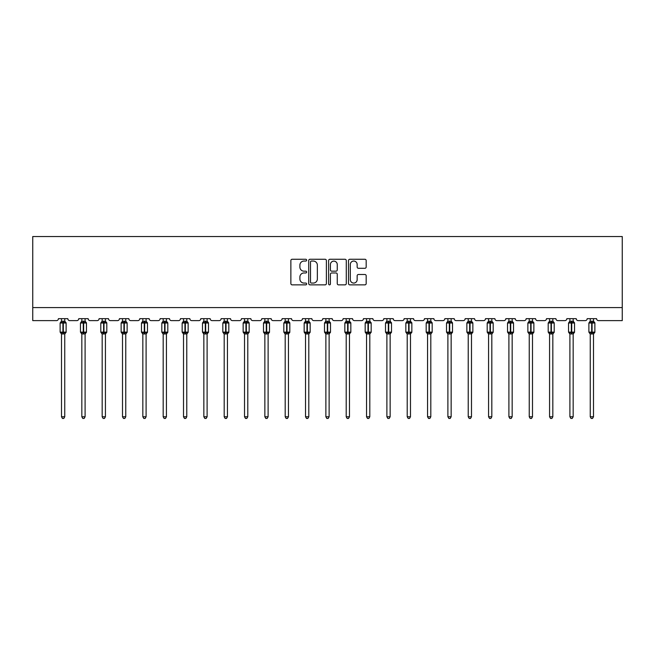 <?xml version="1.0" encoding="UTF-8"?>
<svg xmlns="http://www.w3.org/2000/svg" width="655" height="655" viewBox="0 0 655 655"><rect width="100%" height="100%" fill="white"/><g stroke="black" fill="none" stroke-linecap="round" stroke-linejoin="round"><path stroke-width="0.98" d="M306.646 260.166A0.892 0.892 0 0 0 305.746 259.265L292.155 259.265A1.277 1.277 0 0 0 290.869 260.551L290.869 283.582A1.277 1.277 0 0 0 292.155 284.86L305.746 284.86A0.892 0.892 0 0 0 306.646 283.967A0.892 0.892 0 0 0 305.746 283.066L303.985 283.066A4.094 4.094 0 0 1 299.892 278.973L299.892 277.057A4.094 4.094 0 0 1 303.985 272.963L305.746 272.963A0.892 0.892 0 0 0 306.646 272.062A0.892 0.892 0 0 0 305.746 271.17L303.985 271.17A4.094 4.094 0 0 1 299.892 267.076L299.892 265.152A4.094 4.094 0 0 1 303.985 261.058L305.746 261.058A0.892 0.892 0 0 0 306.646 260.166M364.892 268.288A1.277 1.277 0 0 0 366.178 267.011L366.178 260.551A1.277 1.277 0 0 0 364.892 259.265L349.795 259.265A1.277 1.277 0 0 0 348.517 260.551L348.517 283.582A1.277 1.277 0 0 0 349.795 284.86L364.892 284.86A1.277 1.277 0 0 0 366.178 283.582L366.178 275.771A1.277 1.277 0 0 0 364.892 274.494L358.432 274.494A1.277 1.277 0 0 0 357.155 275.771L357.155 279.644A3.422 3.422 0 0 1 353.733 283.066A3.422 3.422 0 0 1 350.31 279.644L350.31 264.481A3.422 3.422 0 0 1 353.733 261.058A3.422 3.422 0 0 1 357.155 264.481L357.155 267.011A1.277 1.277 0 0 0 358.432 268.288L364.892 268.288M622.25 307.588L622.25 236.537L32.75 236.537L32.75 320.623L56.477 320.623A1.957 1.957 0 0 0 58.434 318.666L67.817 318.666A1.957 1.957 0 0 0 69.774 320.623L76.815 320.623A1.957 1.957 0 0 0 78.772 318.666L88.155 318.666A1.957 1.957 0 0 0 90.112 320.623L97.153 320.623A1.957 1.957 0 0 0 99.102 318.666L108.493 318.666A1.957 1.957 0 0 0 110.449 320.623L117.482 320.623A1.957 1.957 0 0 0 119.439 318.666L128.83 318.666A1.957 1.957 0 0 0 130.779 320.623L137.82 320.623A1.957 1.957 0 0 0 139.777 318.666L149.16 318.666A1.957 1.957 0 0 0 151.117 320.623L158.158 320.623A1.957 1.957 0 0 0 160.115 318.666L169.498 318.666A1.957 1.957 0 0 0 171.454 320.623L178.496 320.623A1.957 1.957 0 0 0 180.452 318.666L189.835 318.666A1.957 1.957 0 0 0 191.792 320.623L198.833 320.623A1.957 1.957 0 0 0 200.79 318.666L210.173 318.666A1.957 1.957 0 0 0 212.13 320.623L219.171 320.623A1.957 1.957 0 0 0 221.128 318.666L230.511 318.666A1.957 1.957 0 0 0 232.468 320.623L239.509 320.623A1.957 1.957 0 0 0 241.458 318.666L250.849 318.666A1.957 1.957 0 0 0 252.805 320.623L259.839 320.623A1.957 1.957 0 0 0 261.795 318.666L271.186 318.666A1.957 1.957 0 0 0 273.135 320.623L280.176 320.623A1.957 1.957 0 0 0 282.133 318.666L291.516 318.666A1.957 1.957 0 0 0 293.473 320.623L300.514 320.623A1.957 1.957 0 0 0 302.471 318.666L311.854 318.666A1.957 1.957 0 0 0 313.81 320.623L320.852 320.623A1.957 1.957 0 0 0 322.809 318.666L332.191 318.666A1.957 1.957 0 0 0 334.148 320.623L341.19 320.623A1.957 1.957 0 0 0 343.146 318.666L352.529 318.666A1.957 1.957 0 0 0 354.486 320.623L361.527 320.623A1.957 1.957 0 0 0 363.484 318.666L372.867 318.666A1.957 1.957 0 0 0 374.824 320.623L381.865 320.623A1.957 1.957 0 0 0 383.814 318.666L393.205 318.666A1.957 1.957 0 0 0 395.161 320.623L402.195 320.623A1.957 1.957 0 0 0 404.151 318.666L413.542 318.666A1.957 1.957 0 0 0 415.491 320.623L422.532 320.623A1.957 1.957 0 0 0 424.489 318.666L433.872 318.666A1.957 1.957 0 0 0 435.829 320.623L442.87 320.623A1.957 1.957 0 0 0 444.827 318.666L454.21 318.666A1.957 1.957 0 0 0 456.167 320.623L463.208 320.623A1.957 1.957 0 0 0 465.165 318.666L474.548 318.666A1.957 1.957 0 0 0 476.504 320.623L483.546 320.623A1.957 1.957 0 0 0 485.502 318.666L494.885 318.666A1.957 1.957 0 0 0 496.842 320.623L503.883 320.623A1.957 1.957 0 0 0 505.84 318.666L515.223 318.666A1.957 1.957 0 0 0 517.18 320.623L524.221 320.623A1.957 1.957 0 0 0 526.17 318.666L535.561 318.666A1.957 1.957 0 0 0 537.518 320.623L544.551 320.623A1.957 1.957 0 0 0 546.507 318.666L555.899 318.666A1.957 1.957 0 0 0 557.847 320.623L564.888 320.623A1.957 1.957 0 0 0 566.845 318.666L576.228 318.666A1.957 1.957 0 0 0 578.185 320.623L585.226 320.623A1.957 1.957 0 0 0 587.183 318.666L596.566 318.666A1.957 1.957 0 0 0 598.523 320.623L622.25 320.623L622.25 307.588L32.75 307.588M326.378 260.551A1.277 1.277 0 0 0 325.101 259.265L310.003 259.265A1.277 1.277 0 0 0 308.718 260.551L308.718 283.582A1.277 1.277 0 0 0 310.003 284.86L325.101 284.86A1.277 1.277 0 0 0 326.378 283.582L326.378 260.551M329.899 259.265L344.997 259.265A1.277 1.277 0 0 1 346.282 260.551L346.282 283.582A1.277 1.277 0 0 1 344.997 284.86L338.537 284.86A1.277 1.277 0 0 1 337.26 283.582L337.26 274.24A1.277 1.277 0 0 0 335.974 272.963L331.692 272.963A1.277 1.277 0 0 0 330.415 274.24L330.415 283.967A0.892 0.892 0 0 1 329.514 284.86A0.892 0.892 0 0 1 328.622 283.967L328.622 260.551A1.277 1.277 0 0 1 329.899 259.265M311.412 261.058A0.892 0.892 0 0 0 310.511 261.951L310.511 282.174A0.892 0.892 0 0 0 311.412 283.066L313.262 283.066A4.094 4.094 0 0 0 317.356 278.973L317.356 265.152A4.094 4.094 0 0 0 313.262 261.058L311.412 261.058M337.26 264.546A3.422 3.422 0 0 0 333.837 261.124A3.422 3.422 0 0 0 330.415 264.546L330.415 269.885A1.277 1.277 0 0 0 331.692 271.17L335.974 271.17A1.277 1.277 0 0 0 337.26 269.885L337.26 264.546M64.755 416.768L63.772 418.463L62.471 418.463L61.496 416.768L64.755 416.768L64.755 333.813L62.929 334.001L62.929 332.715L61.021 332.257L62.929 332.715L63.322 332.126L63.322 322.416L65.23 322.874L65.697 322.391A0.655 0.655 0 0 1 66.122 323.005L60.129 323.005L60.129 332.126L62.929 332.126L62.929 322.416L61.021 322.874L60.743 322.456A1.433 1.367 0 0 0 61.496 321.253L61.496 321.253M62.929 332.715L63.322 332.126L66.122 332.126A0.655 0.655 0 0 1 65.697 332.74L64.755 334.083M61.496 416.768L61.496 333.813L61.021 332.257L60.743 332.674A1.433 1.367 180 0 1 61.496 333.878M62.929 334.001L61.496 333.813M61.496 318.666L61.496 321.318L64.755 321.318L64.755 318.666M64.755 321.253L64.755 321.253A1.433 1.367 0 0 0 65.508 322.456M63.322 334.001L63.322 332.715L65.23 332.257L65.697 332.74M61.496 321.318L61.021 322.874L61.496 321.318M65.23 322.874L64.755 321.318M64.755 333.813L65.23 332.257M85.093 416.768L84.11 418.463L82.808 418.463L81.834 416.768L85.093 416.768L85.093 333.813L83.267 334.001L83.267 332.715L81.359 332.257L83.267 332.715L83.66 332.126L83.66 322.416L85.568 322.874L86.034 322.391A0.655 0.655 0 0 1 86.46 323.005L80.467 323.005L80.467 332.126L83.267 332.126L83.267 322.416L81.359 322.874L81.081 322.456A1.433 1.367 0 0 0 81.834 321.253L81.834 321.253M83.267 332.715L83.66 332.126L86.46 332.126A0.655 0.655 0 0 1 86.034 332.74L85.093 334.083M81.834 416.768L81.834 333.813L81.359 332.257L81.081 332.674A1.433 1.367 180 0 1 81.834 333.878M83.267 334.001L81.834 333.813M81.834 318.666L81.834 321.318L85.093 321.318L85.093 318.666M85.093 321.253L85.093 321.253A1.433 1.367 0 0 0 85.846 322.456M83.66 334.001L83.66 332.715L85.568 332.257L86.034 332.74M81.834 321.318L81.359 322.874L81.834 321.318M85.568 322.874L85.093 321.318M85.093 333.813L85.568 332.257M105.43 416.768L104.448 418.463L103.146 418.463L102.172 416.768L105.43 416.768L105.43 333.813L103.605 334.001L103.605 332.715L101.697 332.257L103.605 332.715L103.989 332.126L103.989 322.416L105.897 322.874L106.372 322.391A0.655 0.655 0 0 1 106.798 323.005L100.796 323.005L100.796 332.126L103.605 332.126L103.605 322.416L101.697 322.874L101.419 322.456A1.433 1.367 0 0 0 102.172 321.253L102.172 321.253M103.605 332.715L103.989 332.126L106.798 332.126A0.655 0.655 0 0 1 106.372 332.74L105.43 334.083M102.172 416.768L102.172 333.87L101.697 332.257L101.419 332.674A1.433 1.367 180 0 1 102.172 333.878M103.605 334.001L102.164 333.813M102.172 318.666L102.164 321.318L105.43 321.318L105.43 318.666M105.43 321.253L105.43 321.253A1.433 1.367 0 0 0 106.184 322.456M103.989 334.001L103.989 332.715L105.897 332.257L106.372 332.74M102.164 321.318L101.697 322.874L102.164 321.318M105.897 322.874L105.43 321.318M105.43 333.813L105.897 332.257M122.501 416.768L125.76 416.768L124.786 418.463L123.484 418.463L122.501 416.768L122.501 333.87A1.433 1.367 180 0 0 121.748 332.674L122.035 332.257L123.942 332.715L124.327 332.126L124.327 322.416L126.235 322.874L126.702 322.391A0.655 0.655 0 0 1 127.135 323.005L121.134 323.005L121.134 332.126L123.942 332.126L123.942 322.416L122.035 322.874L121.748 322.456A1.433 1.367 0 0 0 122.501 321.253L122.501 321.253M125.76 416.768L125.768 333.813L123.942 334.001L123.942 332.715L124.327 332.126L127.135 332.126A0.655 0.655 0 0 1 126.702 332.74L125.76 334.083M123.942 334.001L122.501 333.878M122.501 318.666L122.501 321.318L125.768 321.318L125.76 318.666M125.76 321.253L125.76 321.253A1.433 1.367 0 0 0 126.513 322.456M124.327 334.001L124.327 332.715L126.235 332.257L126.702 332.74M122.501 321.318L122.035 322.874L122.501 321.318M126.235 322.874L125.768 321.318M125.768 333.813L126.235 332.257M122.501 333.813L122.035 332.257M146.098 416.768L145.123 418.463L143.822 418.463L142.839 416.768L146.098 416.768L146.098 333.813L144.272 334.001L144.272 332.715L142.372 332.257L144.272 332.715L144.665 332.126L144.665 322.416L146.573 322.874L147.039 322.391A0.655 0.655 0 0 1 147.465 323.005L141.472 323.005L141.472 332.126L144.272 332.126L144.272 322.416L142.372 322.874L142.086 322.456A1.433 1.367 0 0 0 142.839 321.253L142.839 321.253M144.272 332.715L144.665 332.126L147.465 332.126A0.655 0.655 0 0 1 147.039 332.74L146.098 334.083M142.839 416.768L142.839 333.813L142.372 332.257L142.086 332.674A1.433 1.367 180 0 1 142.839 333.878M144.272 334.001L142.839 333.813M142.839 318.666L142.839 321.318L146.098 321.318L146.098 318.666M146.098 321.253L146.098 321.253A1.433 1.367 0 0 0 146.851 322.456M144.665 334.001L144.665 332.715L146.573 332.257L147.039 332.74M142.839 321.318L142.372 322.874L142.839 321.318M146.573 322.874L146.098 321.318M146.098 333.813L146.573 332.257M163.177 416.768L166.435 416.768L165.461 418.463L164.159 418.463L163.177 416.768L163.177 333.87A1.433 1.367 180 0 0 162.424 332.674L162.702 332.257L164.61 332.715L165.003 332.126L165.003 322.416L166.91 322.874L167.377 322.391A0.655 0.655 0 0 1 167.803 323.005L161.81 323.005L161.81 332.126L164.61 332.126L164.61 322.416L162.702 322.874L162.424 322.456A1.433 1.367 0 0 0 163.177 321.253L163.177 321.253M166.435 416.768L166.435 333.813L164.61 334.001L164.61 332.715L165.003 332.126L167.803 332.126A0.655 0.655 0 0 1 167.377 332.74L166.435 334.083M164.61 334.001L163.177 333.878M163.177 318.666L163.177 321.318L166.435 321.318L166.435 318.666M166.435 321.253L166.435 321.253A1.433 1.367 0 0 0 167.189 322.456M165.003 334.001L165.003 332.715L166.91 332.257L167.377 332.74M163.177 321.318L162.702 322.874L163.177 321.318M166.91 322.874L166.435 321.318M166.435 333.813L166.91 332.257M163.177 333.813L162.702 332.257M183.515 416.768L186.773 416.768L185.799 418.463L184.489 418.463L183.515 416.768L183.515 333.87A1.433 1.367 180 0 0 182.761 332.674L183.04 332.257L184.947 332.715L185.34 332.126L185.34 322.416L187.248 322.874L187.715 322.391A0.655 0.655 0 0 1 188.141 323.005L182.147 323.005L182.147 332.126L184.947 332.126L184.947 322.416L183.04 322.874L182.761 322.456A1.433 1.367 0 0 0 183.515 321.253L183.515 321.253M186.773 416.768L186.773 333.813L184.947 334.001L184.947 332.715L185.34 332.126L188.141 332.126A0.655 0.655 0 0 1 187.715 332.74L186.773 334.083M184.947 334.001L183.515 333.878M183.515 318.666L183.515 321.318L186.773 321.318L186.773 318.666M186.773 321.253L186.773 321.253A1.433 1.367 0 0 0 187.526 322.456M185.34 334.001L185.34 332.715L187.248 332.257L187.715 332.74M183.515 321.318L183.04 322.874L183.515 321.318M187.248 322.874L186.773 321.318M186.773 333.813L187.248 332.257M183.515 333.813L183.04 332.257M207.111 416.768L206.128 418.463L204.827 418.463L203.852 416.768L207.111 416.768L207.111 333.813L205.285 334.001L205.285 332.715L203.377 332.257L205.285 332.715L205.678 332.126L205.678 322.416L207.586 322.874L208.053 322.391A0.655 0.655 0 0 1 208.478 323.005L202.485 323.005L202.485 332.126L205.285 332.126L205.285 322.416L203.377 322.874L203.099 322.456A1.433 1.367 0 0 0 203.852 321.253L203.852 321.253M205.285 332.715L205.678 332.126L208.478 332.126A0.655 0.655 0 0 1 208.053 332.74L207.111 334.083M203.852 416.768L203.852 333.813L203.377 332.257L203.099 332.674A1.433 1.367 180 0 1 203.852 333.878M205.285 334.001L203.852 333.813M203.852 318.666L203.852 321.318L207.111 321.318L207.111 318.666M207.111 321.253L207.111 321.253A1.433 1.367 0 0 0 207.864 322.456M205.678 334.001L205.678 332.715L207.586 332.257L208.053 332.74M203.852 321.318L203.377 322.874L203.852 321.318M207.586 322.874L207.111 321.318M207.111 333.813L207.586 332.257M227.449 416.768L226.466 418.463L225.164 418.463L224.19 416.768L227.449 416.768L227.449 333.813L225.623 334.001L225.623 332.715L223.715 332.257L225.623 332.715L226.016 332.126L226.016 322.416L227.924 322.874L228.39 322.391A0.655 0.655 0 0 1 228.816 323.005L222.823 323.005L222.823 332.126L225.623 332.126L225.623 322.416L223.715 322.874L223.437 322.456A1.433 1.367 0 0 0 224.19 321.253L224.19 321.253M225.623 332.715L226.016 332.126L228.816 332.126A0.655 0.655 0 0 1 228.39 332.74L227.449 334.083M224.19 416.768L224.19 333.813L223.715 332.257L223.437 332.674A1.433 1.367 180 0 1 224.19 333.878M225.623 334.001L224.19 333.813M224.19 318.666L224.19 321.318L227.449 321.318L227.449 318.666M227.449 321.253L227.449 321.253A1.433 1.367 0 0 0 228.202 322.456M226.016 334.001L226.016 332.715L227.924 332.257L228.39 332.74M224.19 321.318L223.715 322.874L224.19 321.318M227.924 322.874L227.449 321.318M227.449 333.813L227.924 332.257M247.786 416.768L246.804 418.463L245.502 418.463L244.528 416.768L247.786 416.768L247.786 333.813L245.961 334.001L245.961 332.715L244.053 332.257L245.961 332.715L246.345 332.126L246.345 322.416L248.253 322.874L248.728 322.391A0.655 0.655 0 0 1 249.154 323.005L243.152 323.005L243.152 332.126L245.961 332.126L245.961 322.416L244.053 322.874L243.775 322.456A1.433 1.367 0 0 0 244.528 321.253L244.528 321.253M245.961 332.715L246.345 332.126L249.154 332.126A0.655 0.655 0 0 1 248.728 332.74L247.786 334.083M244.528 416.768L244.528 333.87L244.053 332.257L243.775 332.674A1.433 1.367 180 0 1 244.528 333.878M245.961 334.001L244.52 333.813M244.528 318.666L244.52 321.318L247.786 321.318L247.786 318.666M247.786 321.253L247.786 321.253A1.433 1.367 0 0 0 248.54 322.456M246.345 334.001L246.345 332.715L248.253 332.257L248.728 332.74M244.52 321.318L244.053 322.874L244.52 321.318M248.253 322.874L247.786 321.318M247.786 333.813L248.253 332.257M268.116 416.768L267.142 418.463L265.84 418.463L264.857 416.768L268.116 416.768L268.124 333.813L266.298 334.001L266.298 332.715L264.391 332.257L266.298 332.715L266.683 332.126L266.683 322.416L268.591 322.874L269.058 322.391A0.655 0.655 0 0 1 269.492 323.005L263.49 323.005L263.49 332.126L266.298 332.126L266.298 322.416L264.391 322.874L264.104 322.456A1.433 1.367 0 0 0 264.857 321.253L264.857 321.253M266.298 332.715L266.683 332.126L269.492 332.126A0.655 0.655 0 0 1 269.058 332.74L268.116 334.083M264.857 416.768L264.857 333.813L264.391 332.257L264.104 332.674A1.433 1.367 180 0 1 264.857 333.878M266.298 334.001L264.857 333.813M264.857 318.666L264.857 321.318L268.124 321.318L268.116 318.666M268.116 321.253L268.116 321.253A1.433 1.367 0 0 0 268.869 322.456M266.683 334.001L266.683 332.715L268.591 332.257L269.058 332.74M264.857 321.318L264.391 322.874L264.857 321.318M268.591 322.874L268.124 321.318M268.124 333.813L268.591 332.257M288.454 416.768L287.479 418.463L286.178 418.463L285.195 416.768L288.454 416.768L288.454 333.813L286.628 334.001L286.628 332.715L284.728 332.257L286.628 332.715L287.021 332.126L287.021 322.416L288.929 322.874L289.395 322.391A0.655 0.655 0 0 1 289.821 323.005L283.828 323.005L283.828 332.126L286.628 332.126L286.628 322.416L284.728 322.874L284.442 322.456A1.433 1.367 0 0 0 285.195 321.253L285.195 321.253M286.628 332.715L287.021 332.126L289.821 332.126A0.655 0.655 0 0 1 289.395 332.74L288.454 334.083M285.195 416.768L285.195 333.813L284.728 332.257L284.442 332.674A1.433 1.367 180 0 1 285.195 333.878M286.628 334.001L285.195 333.813M285.195 318.666L285.195 321.318L288.454 321.318L288.454 318.666M288.454 321.253L288.454 321.253A1.433 1.367 0 0 0 289.207 322.456M287.021 334.001L287.021 332.715L288.929 332.257L289.395 332.74M285.195 321.318L284.728 322.874L285.195 321.318M288.929 322.874L288.454 321.318M288.454 333.813L288.929 332.257M308.792 416.768L307.817 418.463L306.515 418.463L305.533 416.768L308.792 416.768L308.792 333.813L306.966 334.001L306.966 332.715L305.058 332.257L306.966 332.715L307.359 332.126L307.359 322.416L309.266 322.874L309.733 322.391A0.655 0.655 0 0 1 310.159 323.005L304.166 323.005L304.166 332.126L306.966 332.126L306.966 322.416L305.058 322.874L304.78 322.456A1.433 1.367 0 0 0 305.533 321.253L305.533 321.253M306.966 332.715L307.359 332.126L310.159 332.126A0.655 0.655 0 0 1 309.733 332.74L308.792 334.083M305.533 416.768L305.533 333.813L305.058 332.257L304.78 332.674A1.433 1.367 180 0 1 305.533 333.878M306.966 334.001L305.533 333.813M305.533 318.666L305.533 321.318L308.792 321.318L308.792 318.666M308.792 321.253L308.792 321.253A1.433 1.367 0 0 0 309.545 322.456M307.359 334.001L307.359 332.715L309.266 332.257L309.733 332.74M305.533 321.318L305.058 322.874L305.533 321.318M309.266 322.874L308.792 321.318M308.792 333.813L309.266 332.257M329.129 416.768L328.155 418.463L326.845 418.463L325.871 416.768L329.129 416.768L329.129 333.813L327.303 334.001L327.303 332.715L325.396 332.257L327.303 332.715L327.697 332.126L327.697 322.416L329.604 322.874L330.071 322.391A0.655 0.655 0 0 1 330.497 323.005L324.503 323.005L324.503 332.126L327.303 332.126L327.303 322.416L325.396 322.874L325.117 322.456A1.433 1.367 0 0 0 325.871 321.253L325.871 321.253M327.303 332.715L327.697 332.126L330.497 332.126A0.655 0.655 0 0 1 330.071 332.74L329.129 334.083M325.871 416.768L325.871 333.813L325.396 332.257L325.117 332.674A1.433 1.367 180 0 1 325.871 333.878M327.303 334.001L325.871 333.813M325.871 318.666L325.871 321.318L329.129 321.318L329.129 318.666M329.129 321.253L329.129 321.253A1.433 1.367 0 0 0 329.883 322.456M327.697 334.001L327.697 332.715L329.604 332.257L330.071 332.74M325.871 321.318L325.396 322.874L325.871 321.318M329.604 322.874L329.129 321.318M329.129 333.813L329.604 332.257M349.467 416.768L348.485 418.463L347.183 418.463L346.208 416.768L349.467 416.768L349.467 333.813L347.641 334.001L347.641 332.715L345.734 332.257L347.641 332.715L348.034 332.126L348.034 322.416L349.942 322.874L350.409 322.391A0.655 0.655 0 0 1 350.834 323.005L344.841 323.005L344.841 332.126L347.641 332.126L347.641 322.416L345.734 322.874L345.455 322.456A1.433 1.367 0 0 0 346.208 321.253L346.208 321.253M347.641 332.715L348.034 332.126L350.834 332.126A0.655 0.655 0 0 1 350.409 332.74L349.467 334.083M346.208 416.768L346.208 333.813L345.734 332.257L345.455 332.674A1.433 1.367 180 0 1 346.208 333.878M347.641 334.001L346.208 333.813M346.208 318.666L346.208 321.318L349.467 321.318L349.467 318.666M349.467 321.253L349.467 321.253A1.433 1.367 0 0 0 350.22 322.456M348.034 334.001L348.034 332.715L349.942 332.257L350.409 332.74M346.208 321.318L345.734 322.874L346.208 321.318M349.942 322.874L349.467 321.318M349.467 333.813L349.942 332.257M369.805 416.768L368.822 418.463L367.52 418.463L366.546 416.768L369.805 416.768L369.805 333.813L367.979 334.001L367.979 332.715L366.071 332.257L367.979 332.715L368.372 332.126L368.372 322.416L370.272 322.874L370.746 322.391A0.655 0.655 0 0 1 371.172 323.005L365.179 323.005L365.179 332.126L367.979 332.126L367.979 322.416L366.071 322.874L365.793 322.456A1.433 1.367 0 0 0 366.546 321.253L366.546 321.253M367.979 332.715L368.372 332.126L371.172 332.126A0.655 0.655 0 0 1 370.746 332.74L369.805 334.083M366.546 416.768L366.546 333.813L366.071 332.257L365.793 332.674A1.433 1.367 180 0 1 366.546 333.878M367.979 334.001L366.546 333.813M366.546 318.666L366.546 321.318L369.805 321.318L369.805 318.666M369.805 321.253L369.805 321.253A1.433 1.367 0 0 0 370.558 322.456M368.372 334.001L368.372 332.715L370.272 332.257L370.746 332.74M366.546 321.318L366.071 322.874L366.546 321.318M370.272 322.874L369.805 321.318M369.805 333.813L370.272 332.257M390.143 416.768L389.16 418.463L387.858 418.463L386.884 416.768L390.143 416.768L390.143 333.813L388.317 334.001L388.317 332.715L386.409 332.257L388.317 332.715L388.702 332.126L388.702 322.416L390.609 322.874L391.084 322.391A0.655 0.655 0 0 1 391.51 323.005L385.508 323.005L385.508 332.126L388.317 332.126L388.317 322.416L386.409 322.874L386.131 322.456A1.433 1.367 0 0 0 386.884 321.253L386.884 321.253M388.317 332.715L388.702 332.126L391.51 332.126A0.655 0.655 0 0 1 391.084 332.74L390.143 334.083M386.884 416.768L386.884 333.87L386.409 332.257L386.131 332.674A1.433 1.367 180 0 1 386.884 333.878M388.317 334.001L386.876 333.813M386.884 318.666L386.876 321.318L390.143 321.318L390.143 318.666M390.143 321.253L390.143 321.253A1.433 1.367 0 0 0 390.896 322.456M388.702 334.001L388.702 332.715L390.609 332.257L391.084 332.74M386.876 321.318L386.409 322.874L386.876 321.318M390.609 322.874L390.143 321.318M390.143 333.813L390.609 332.257M410.472 416.768L409.498 418.463L408.196 418.463L407.214 416.768L410.472 416.768L410.48 333.813L408.654 334.001L408.654 332.715L406.747 332.257L408.654 332.715L409.039 332.126L409.039 322.416L410.947 322.874L411.414 322.391A0.655 0.655 0 0 1 411.848 323.005L405.846 323.005L405.846 332.126L408.654 332.126L408.654 322.416L406.747 322.874L406.46 322.456A1.433 1.367 0 0 0 407.214 321.253L407.214 321.253M408.654 332.715L409.039 332.126L411.848 332.126A0.655 0.655 0 0 1 411.414 332.74L410.472 334.083M407.214 416.768L407.214 333.813L406.747 332.257L406.46 332.674A1.433 1.367 180 0 1 407.214 333.878M408.654 334.001L407.214 333.813M407.214 318.666L407.214 321.318L410.48 321.318L410.472 318.666M410.472 321.253L410.472 321.253A1.433 1.367 0 0 0 411.225 322.456M409.039 334.001L409.039 332.715L410.947 332.257L411.414 332.74M407.214 321.318L406.747 322.874L407.214 321.318M410.947 322.874L410.48 321.318M410.48 333.813L410.947 332.257M430.81 416.768L429.836 418.463L428.534 418.463L427.551 416.768L430.81 416.768L430.81 333.813L428.984 334.001L428.984 332.715L427.076 332.257L428.984 332.715L429.377 332.126L429.377 322.416L431.285 322.874L431.751 322.391A0.655 0.655 0 0 1 432.177 323.005L426.184 323.005L426.184 332.126L428.984 332.126L428.984 322.416L427.076 322.874L426.798 322.456A1.433 1.367 0 0 0 427.551 321.253L427.551 321.253M428.984 332.715L429.377 332.126L432.177 332.126A0.655 0.655 0 0 1 431.751 332.74L430.81 334.083M427.551 416.768L427.551 333.813L427.076 332.257L426.798 332.674A1.433 1.367 180 0 1 427.551 333.878M428.984 334.001L427.551 333.813M427.551 318.666L427.551 321.318L430.81 321.318L430.81 318.666M430.81 321.253L430.81 321.253A1.433 1.367 0 0 0 431.563 322.456M429.377 334.001L429.377 332.715L431.285 332.257L431.751 332.74M427.551 321.318L427.076 322.874L427.551 321.318M431.285 322.874L430.81 321.318M430.81 333.813L431.285 332.257M451.148 416.768L450.173 418.463L448.871 418.463L447.889 416.768L451.148 416.768L451.148 333.813L449.322 334.001L449.322 332.715L447.414 332.257L449.322 332.715L449.715 332.126L449.715 322.416L451.623 322.874L452.089 322.391A0.655 0.655 0 0 1 452.515 323.005L446.522 323.005L446.522 332.126L449.322 332.126L449.322 322.416L447.414 322.874L447.136 322.456A1.433 1.367 0 0 0 447.889 321.253L447.889 321.253M449.322 332.715L449.715 332.126L452.515 332.126A0.655 0.655 0 0 1 452.089 332.74L451.148 334.083M447.889 416.768L447.889 333.813L447.414 332.257L447.136 332.674A1.433 1.367 180 0 1 447.889 333.878M449.322 334.001L447.889 333.813M447.889 318.666L447.889 321.318L451.148 321.318L451.148 318.666M451.148 321.253L451.148 321.253A1.433 1.367 0 0 0 451.901 322.456M449.715 334.001L449.715 332.715L451.623 332.257L452.089 332.74M447.889 321.318L447.414 322.874L447.889 321.318M451.623 322.874L451.148 321.318M451.148 333.813L451.623 332.257M471.485 416.768L470.511 418.463L469.201 418.463L468.227 416.768L471.485 416.768L471.485 333.813L469.66 334.001L469.66 332.715L467.752 332.257L469.66 332.715L470.053 332.126L470.053 322.416L471.96 322.874L472.427 322.391A0.655 0.655 0 0 1 472.853 323.005L466.859 323.005L466.859 332.126L469.66 332.126L469.66 322.416L467.752 322.874L467.474 322.456A1.433 1.367 0 0 0 468.227 321.253L468.227 321.253M469.66 332.715L470.053 332.126L472.853 332.126A0.655 0.655 0 0 1 472.427 332.74L471.485 334.083M468.227 416.768L468.227 333.813L467.752 332.257L467.474 332.674A1.433 1.367 180 0 1 468.227 333.878M469.66 334.001L468.227 333.813M468.227 318.666L468.227 321.318L471.485 321.318L471.485 318.666M471.485 321.253L471.485 321.253A1.433 1.367 0 0 0 472.239 322.456M470.053 334.001L470.053 332.715L471.96 332.257L472.427 332.74M468.227 321.318L467.752 322.874L468.227 321.318M471.96 322.874L471.485 321.318M471.485 333.813L471.96 332.257M491.823 416.768L490.841 418.463L489.539 418.463L488.565 416.768L491.823 416.768L491.823 333.813L489.997 334.001L489.997 332.715L488.09 332.257L489.997 332.715L490.39 332.126L490.39 322.416L492.298 322.874L492.765 322.391A0.655 0.655 0 0 1 493.19 323.005L487.197 323.005L487.197 332.126L489.997 332.126L489.997 322.416L488.09 322.874L487.811 322.456A1.433 1.367 0 0 0 488.565 321.253L488.565 321.253M489.997 332.715L490.39 332.126L493.19 332.126A0.655 0.655 0 0 1 492.765 332.74L491.823 334.083M488.565 416.768L488.565 333.813L488.09 332.257L487.811 332.674A1.433 1.367 180 0 1 488.565 333.878M489.997 334.001L488.565 333.813M488.565 318.666L488.565 321.318L491.823 321.318L491.823 318.666M491.823 321.253L491.823 321.253A1.433 1.367 0 0 0 492.576 322.456M490.39 334.001L490.39 332.715L492.298 332.257L492.765 332.74M488.565 321.318L488.09 322.874L488.565 321.318M492.298 322.874L491.823 321.318M491.823 333.813L492.298 332.257M512.161 416.768L511.178 418.463L509.877 418.463L508.902 416.768L512.161 416.768L512.161 333.813L510.335 334.001L510.335 332.715L508.427 332.257L510.335 332.715L510.728 332.126L510.728 322.416L512.628 322.874L513.102 322.391A0.655 0.655 0 0 1 513.528 323.005L507.535 323.005L507.535 332.126L510.335 332.126L510.335 322.416L508.427 322.874L508.149 322.456A1.433 1.367 0 0 0 508.902 321.253L508.902 321.253M510.335 332.715L510.728 332.126L513.528 332.126A0.655 0.655 0 0 1 513.102 332.74L512.161 334.083M508.902 416.768L508.902 333.813L508.427 332.257L508.149 332.674A1.433 1.367 180 0 1 508.902 333.878M510.335 334.001L508.902 333.813M508.902 318.666L508.902 321.318L512.161 321.318L512.161 318.666M512.161 321.253L512.161 321.253A1.433 1.367 0 0 0 512.914 322.456M510.728 334.001L510.728 332.715L512.628 332.257L513.102 332.74M508.902 321.318L508.427 322.874L508.902 321.318M512.628 322.874L512.161 321.318M512.161 333.813L512.628 332.257M532.499 416.768L531.516 418.463L530.214 418.463L529.24 416.768L532.499 416.768L532.499 333.813L530.673 334.001L530.673 332.715L528.765 332.257L530.673 332.715L531.058 332.126L531.058 322.416L532.965 322.874L533.44 322.391A0.655 0.655 0 0 1 533.866 323.005L527.865 323.005L527.865 332.126L530.673 332.126L530.673 322.416L528.765 322.874L528.487 322.456A1.433 1.367 0 0 0 529.24 321.253L529.24 321.253M530.673 332.715L531.058 332.126L533.866 332.126A0.655 0.655 0 0 1 533.44 332.74L532.499 334.083M529.24 416.768L529.24 333.87L528.765 332.257L528.487 332.674A1.433 1.367 180 0 1 529.24 333.878M530.673 334.001L529.232 333.813M529.24 318.666L529.232 321.318L532.499 321.318L532.499 318.666M532.499 321.253L532.499 321.253A1.433 1.367 0 0 0 533.252 322.456M531.058 334.001L531.058 332.715L532.965 332.257L533.44 332.74M529.232 321.318L528.765 322.874L529.232 321.318M532.965 322.874L532.499 321.318M532.499 333.813L532.965 332.257M552.828 416.768L551.854 418.463L550.552 418.463L549.57 416.768L552.828 416.768L552.836 333.813L551.011 334.001L551.011 332.715L549.103 332.257L551.011 332.715L551.395 332.126L551.395 322.416L553.303 322.874L553.77 322.391A0.655 0.655 0 0 1 554.204 323.005L548.202 323.005L548.202 332.126L551.011 332.126L551.011 322.416L549.103 322.874L548.816 322.456A1.433 1.367 0 0 0 549.57 321.253L549.57 321.253M551.011 332.715L551.395 332.126L554.204 332.126A0.655 0.655 0 0 1 553.77 332.74L552.828 334.083M549.57 416.768L549.57 333.813L549.103 332.257L548.816 332.674A1.433 1.367 180 0 1 549.57 333.878M551.011 334.001L549.57 333.813M549.57 318.666L549.57 321.318L552.836 321.318L552.828 318.666M552.828 321.253L552.828 321.253A1.433 1.367 0 0 0 553.581 322.456M551.395 334.001L551.395 332.715L553.303 332.257L553.77 332.74M549.57 321.318L549.103 322.874L549.57 321.318M553.303 322.874L552.836 321.318M552.836 333.813L553.303 332.257M573.166 416.768L572.192 418.463L570.89 418.463L569.907 416.768L573.166 416.768L573.166 333.813L571.34 334.001L571.34 332.715L569.432 332.257L571.34 332.715L571.733 332.126L571.733 322.416L573.641 322.874L574.108 322.391A0.655 0.655 0 0 1 574.533 323.005L568.54 323.005L568.54 332.126L571.34 332.126L571.34 322.416L569.432 322.874L569.154 322.456A1.433 1.367 0 0 0 569.907 321.253L569.907 321.253M571.34 332.715L571.733 332.126L574.533 332.126A0.655 0.655 0 0 1 574.108 332.74L573.166 334.083M569.907 416.768L569.907 333.813L569.432 332.257L569.154 332.674A1.433 1.367 180 0 1 569.907 333.878M571.34 334.001L569.907 333.813M569.907 318.666L569.907 321.318L573.166 321.318L573.166 318.666M573.166 321.253L573.166 321.253A1.433 1.367 0 0 0 573.919 322.456M571.733 334.001L571.733 332.715L573.641 332.257L574.108 332.74M569.907 321.318L569.432 322.874L569.907 321.318M573.641 322.874L573.166 321.318M573.166 333.813L573.641 332.257M593.504 416.768L592.529 418.463L591.228 418.463L590.245 416.768L593.504 416.768L593.504 333.813L591.678 334.001L591.678 332.715L589.77 332.257L591.678 332.715L592.071 332.126L592.071 322.416L593.979 322.874L594.445 322.391A0.655 0.655 0 0 1 594.871 323.005L588.878 323.005L588.878 332.126L591.678 332.126L591.678 322.416L589.77 322.874L589.492 322.456A1.433 1.367 0 0 0 590.245 321.253L590.245 321.253M591.678 332.715L592.071 332.126L594.871 332.126A0.655 0.655 0 0 1 594.445 332.74L593.504 334.083M590.245 416.768L590.245 333.813L589.77 332.257L589.492 332.674A1.433 1.367 180 0 1 590.245 333.878M591.678 334.001L590.245 333.813M590.245 318.666L590.245 321.318L593.504 321.318L593.504 318.666M593.504 321.253L593.504 321.253A1.433 1.367 0 0 0 594.257 322.456M592.071 334.001L592.071 332.715L593.979 332.257L594.445 332.74M590.245 321.318L589.77 322.874L590.245 321.318M593.979 322.874L593.504 321.318M593.504 333.813L593.979 332.257M63.322 321.13L63.322 322.416L62.929 321.13M64.755 333.878A1.433 1.367 180 0 1 65.508 332.674M83.66 321.13L83.66 322.416L83.267 321.13M85.093 333.878A1.433 1.367 180 0 1 85.846 332.674M103.989 321.13L103.989 322.416L103.605 321.13M105.43 333.878A1.433 1.367 180 0 1 106.184 332.674M124.327 321.13L124.327 322.416L123.942 321.13M125.76 333.878A1.433 1.367 180 0 1 126.513 332.674M144.665 321.13L144.665 322.416L144.272 321.13M146.098 333.878A1.433 1.367 180 0 1 146.851 332.674M165.003 321.13L165.003 322.416L164.61 321.13M166.435 333.878A1.433 1.367 180 0 1 167.189 332.674M185.34 321.13L185.34 322.416L184.947 321.13M186.773 333.878A1.433 1.367 180 0 1 187.526 332.674M205.678 321.13L205.678 322.416L205.285 321.13M207.111 333.878A1.433 1.367 180 0 1 207.864 332.674M226.016 321.13L226.016 322.416L225.623 321.13M227.449 333.878A1.433 1.367 180 0 1 228.202 332.674M246.345 321.13L246.345 322.416L245.961 321.13M247.786 333.878A1.433 1.367 180 0 1 248.54 332.674M266.683 321.13L266.683 322.416L266.298 321.13M268.116 333.878A1.433 1.367 180 0 1 268.869 332.674M287.021 321.13L287.021 322.416L286.628 321.13M288.454 333.878A1.433 1.367 180 0 1 289.207 332.674M307.359 321.13L307.359 322.416L306.966 321.13M308.792 333.878A1.433 1.367 180 0 1 309.545 332.674M327.697 321.13L327.697 322.416L327.303 321.13M329.129 333.878A1.433 1.367 180 0 1 329.883 332.674M348.034 321.13L348.034 322.416L347.641 321.13M349.467 333.878A1.433 1.367 180 0 1 350.22 332.674M368.372 321.13L368.372 322.416L367.979 321.13M369.805 333.878A1.433 1.367 180 0 1 370.558 332.674M388.702 321.13L388.702 322.416L388.317 321.13M390.143 333.878A1.433 1.367 180 0 1 390.896 332.674M409.039 321.13L409.039 322.416L408.654 321.13M410.472 333.878A1.433 1.367 180 0 1 411.225 332.674M429.377 321.13L429.377 322.416L428.984 321.13M430.81 333.878A1.433 1.367 180 0 1 431.563 332.674M449.715 321.13L449.715 322.416L449.322 321.13M451.148 333.878A1.433 1.367 180 0 1 451.901 332.674M470.053 321.13L470.053 322.416L469.66 321.13M471.485 333.878A1.433 1.367 180 0 1 472.239 332.674M490.39 321.13L490.39 322.416L489.997 321.13M491.823 333.878A1.433 1.367 180 0 1 492.576 332.674M510.728 321.13L510.728 322.416L510.335 321.13M512.161 333.878A1.433 1.367 180 0 1 512.914 332.674M531.058 321.13L531.058 322.416L530.673 321.13M532.499 333.878A1.433 1.367 180 0 1 533.252 332.674M551.395 321.13L551.395 322.416L551.011 321.13M552.828 333.878A1.433 1.367 180 0 1 553.581 332.674M571.733 321.13L571.733 322.416L571.34 321.13M573.166 333.878A1.433 1.367 180 0 1 573.919 332.674M592.071 321.13L592.071 322.416L591.678 321.13M593.504 333.878A1.433 1.367 180 0 1 594.257 332.674M66.122 332.126L66.122 323.005M61.496 334.083L60.129 332.126M61.496 321.04L60.129 323.005M65.697 322.391L64.755 321.04M86.46 332.126L86.46 323.005M81.834 334.083L80.467 332.126M81.834 321.04L80.467 323.005M86.034 322.391L85.093 321.04M106.798 332.126L106.798 323.005M102.172 334.083L100.796 332.126M102.172 321.04L100.796 323.005M106.372 322.391L105.43 321.04M127.135 332.126L127.135 323.005M122.501 334.083L121.134 332.126M122.501 321.04L121.134 323.005M126.702 322.391L125.76 321.04M147.465 332.126L147.465 323.005M142.839 334.083L141.472 332.126M142.839 321.04L141.472 323.005M147.039 322.391L146.098 321.04M167.803 332.126L167.803 323.005M163.177 334.083L161.81 332.126M163.177 321.04L161.81 323.005M167.377 322.391L166.435 321.04M188.141 332.126L188.141 323.005M183.515 334.083L182.147 332.126M183.515 321.04L182.147 323.005M187.715 322.391L186.773 321.04M208.478 332.126L208.478 323.005M203.852 334.083L202.485 332.126M203.852 321.04L202.485 323.005M208.053 322.391L207.111 321.04M228.816 332.126L228.816 323.005M224.19 334.083L222.823 332.126M224.19 321.04L222.823 323.005M228.39 322.391L227.449 321.04M249.154 332.126L249.154 323.005M244.528 334.083L243.152 332.126M244.528 321.04L243.152 323.005M248.728 322.391L247.786 321.04M269.492 332.126L269.492 323.005M264.857 334.083L263.49 332.126M264.857 321.04L263.49 323.005M269.058 322.391L268.116 321.04M289.821 332.126L289.821 323.005M285.195 334.083L283.828 332.126M285.195 321.04L283.828 323.005M289.395 322.391L288.454 321.04M310.159 332.126L310.159 323.005M305.533 334.083L304.166 332.126M305.533 321.04L304.166 323.005M309.733 322.391L308.792 321.04M330.497 332.126L330.497 323.005M325.871 334.083L324.503 332.126M325.871 321.04L324.503 323.005M330.071 322.391L329.129 321.04M350.834 332.126L350.834 323.005M346.208 334.083L344.841 332.126M346.208 321.04L344.841 323.005M350.409 322.391L349.467 321.04M371.172 332.126L371.172 323.005M366.546 334.083L365.179 332.126M366.546 321.04L365.179 323.005M370.746 322.391L369.805 321.04M391.51 332.126L391.51 323.005M386.884 334.083L385.508 332.126M386.884 321.04L385.508 323.005M391.084 322.391L390.143 321.04M411.848 332.126L411.848 323.005M407.214 334.083L405.846 332.126M407.214 321.04L405.846 323.005M411.414 322.391L410.472 321.04M432.177 332.126L432.177 323.005M427.551 334.083L426.184 332.126M427.551 321.04L426.184 323.005M431.751 322.391L430.81 321.04M452.515 332.126L452.515 323.005M447.889 334.083L446.522 332.126M447.889 321.04L446.522 323.005M452.089 322.391L451.148 321.04M472.853 332.126L472.853 323.005M468.227 334.083L466.859 332.126M468.227 321.04L466.859 323.005M472.427 322.391L471.485 321.04M493.19 332.126L493.19 323.005M488.565 334.083L487.197 332.126M488.565 321.04L487.197 323.005M492.765 322.391L491.823 321.04M513.528 332.126L513.528 323.005M508.902 334.083L507.535 332.126M508.902 321.04L507.535 323.005M513.102 322.391L512.161 321.04M533.866 332.126L533.866 323.005M529.24 334.083L527.865 332.126M529.24 321.04L527.865 323.005M533.44 322.391L532.499 321.04M554.204 332.126L554.204 323.005M549.57 334.083L548.202 332.126M549.57 321.04L548.202 323.005M553.77 322.391L552.828 321.04M574.533 332.126L574.533 323.005M569.907 334.083L568.54 332.126M569.907 321.04L568.54 323.005M574.108 322.391L573.166 321.04M594.871 332.126L594.871 323.005M590.245 334.083L588.878 332.126M590.245 321.04L588.878 323.005M594.445 322.391L593.504 321.04"/></g></svg>
